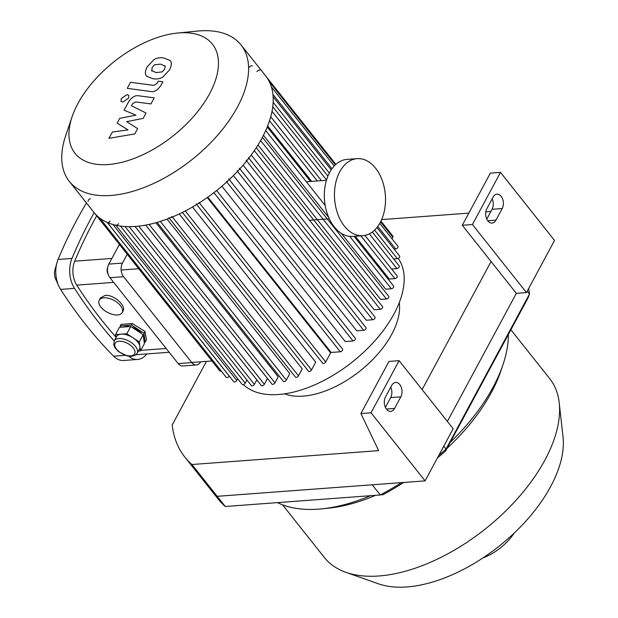<?xml version="1.0" encoding="UTF-8"?>
<svg xmlns="http://www.w3.org/2000/svg" width="618" height="618" viewBox="0 0 618 618"><rect width="100%" height="100%" fill="white"/><g stroke="black" fill="none" stroke-linecap="round" stroke-linejoin="round"><path stroke-width="0.93" d="M528.653 288.529A190.668 103.021 141.5 0 1 529.487 294.091L446.041 449.077A190.668 103.021 141.5 0 1 438.896 455.234M437.42 457.969A186.806 100.935 -38.5 0 0 445.624 450.978L528.151 297.714L529.487 294.091L527.208 291.225M225.276 506.497A190.668 103.021 141.5 0 1 218.208 499.097L210.12 488.923A190.668 103.021 -38.5 0 0 217.196 496.316L372.221 484.798L380.302 494.972L225.276 506.497L191.935 464.512A190.668 103.021 141.5 0 1 184.867 457.111A190.668 103.021 141.5 0 1 172.198 424.968L206.435 361.383M403.84 482.442A186.806 100.935 -38.5 0 1 383.021 494.686L380.302 494.972A190.668 103.021 141.5 0 0 401.484 482.619M445.624 450.978L446.041 449.077L443.755 446.204M500.495 172.376L554.547 240.441L526.474 292.584L516.331 293.334L447.37 421.422L516.331 293.334L462.279 225.269L490.352 173.125L500.495 172.376L472.422 224.512L462.279 225.269M282.526 504.798L324.388 557.513A143.847 77.721 -38.5 0 0 345.871 572.314L378.316 583.771A124.535 67.292 -38.5 0 0 499.089 546.196A124.535 67.292 -38.5 0 0 563.037 437.073L559.228 402.874A143.847 77.721 -38.5 0 0 549.672 378.595L510.893 329.765M345.871 572.314A143.847 77.721 -38.5 0 0 485.369 528.923A143.847 77.721 -38.5 0 0 559.228 402.874M277.505 502.612A151.086 81.638 -38.5 0 0 321.545 508.869L328.119 508.22A143.847 77.721 -38.5 0 0 375.535 495.327M447.069 448.289A143.847 77.721 -38.5 0 0 500.819 371.07L502.944 364.813A151.086 81.638 -38.5 0 0 508.39 334.415M321.545 508.869A151.086 81.638 -38.5 0 0 370.46 495.706M450.275 442.349A151.086 81.638 -38.5 0 0 502.944 364.813M482.921 557.923A38.324 20.711 -38.5 0 0 514.176 533.102M385.493 396.972L391.735 385.385A8.691 5.724 -94.3 0 1 395.636 382.449A8.691 5.724 -94.3 0 1 401.283 387.347A8.691 5.724 -94.3 0 1 400.827 396.841L394.585 408.428A8.691 5.724 -94.3 0 1 390.684 411.364A8.691 5.724 -94.3 0 1 385.037 406.466A8.691 5.724 -94.3 0 1 385.493 396.972M385.408 407.386L390.684 397.59A8.691 5.724 85.7 0 0 390.761 387.185M486.876 208.691L493.11 197.103A8.691 5.724 -94.3 0 1 497.019 194.16A8.691 5.724 -94.3 0 1 502.666 199.058A8.691 5.724 -94.3 0 1 502.21 208.552L495.968 220.139A8.691 5.724 -94.3 0 1 492.067 223.083A8.691 5.724 -94.3 0 1 486.412 218.185A8.691 5.724 -94.3 0 1 486.876 208.691M486.791 219.096L492.067 209.309A8.691 5.724 85.7 0 0 492.144 198.896M360.897 413.55L388.969 361.414L399.112 360.657L371.039 412.801L360.897 413.55L378.633 450.638L191.935 464.512M381.646 219.606L468.815 213.125M485.833 211.866L490.893 211.487M491.071 261.53L422.109 389.61M184.867 457.111L210.12 488.923A190.668 103.021 -38.5 0 0 217.196 496.316L425.091 480.866L453.172 428.722L399.112 360.657M425.091 480.866L371.039 412.801M526.474 292.584L472.422 224.512M72.113 116.702L65.693 135.651A109.672 59.258 -38.5 0 0 69.309 181.368L93.905 212.337A109.672 59.258 -38.5 0 0 216.64 190.537A109.672 59.258 -38.5 0 0 265.67 75.929L241.074 44.959A109.672 59.258 -38.5 0 0 199.49 30.9A109.672 59.258 -38.5 0 0 197.366 31.085L177.451 33.048A87.733 47.408 -38.5 0 0 72.113 116.702A87.733 47.408 -38.5 0 0 117.435 163.276A87.733 47.408 -38.5 0 0 211.781 89.409A87.733 47.408 -38.5 0 0 179.15 32.901A87.733 47.408 -38.5 0 0 177.451 33.048M69.309 181.368A109.672 59.258 -38.5 0 0 192.043 159.568A109.672 59.258 -38.5 0 0 241.074 44.959M168.915 217.737A1.931 1.043 -38.5 0 0 170.352 217.799A1.931 1.043 -38.5 0 0 171.874 216.431M196.13 203.863A1.931 1.043 -38.5 0 0 197.575 203.925A1.931 1.043 -38.5 0 0 199.089 202.557M226.443 181.545A1.931 1.043 -38.5 0 0 228.336 180.471A1.931 1.043 -38.5 0 0 228.737 178.896M237.111 170.877A1.931 1.043 -38.5 0 0 239.004 169.803A1.931 1.043 -38.5 0 0 239.405 168.227M246.111 160.34A1.931 1.043 -38.5 0 0 248.003 159.266A1.931 1.043 -38.5 0 0 248.405 157.69M259.9 70.305A1.931 1.043 -38.5 0 0 258.463 70.251A1.931 1.043 -38.5 0 0 256.941 71.618M252.376 65.941A1.931 1.043 -38.5 0 0 250.939 65.887A1.931 1.043 -38.5 0 0 249.417 67.246M90.514 198.733A1.931 1.043 -38.5 0 0 88.621 199.807A1.931 1.043 -38.5 0 0 88.219 201.383M107.192 222.326A1.931 1.043 -38.5 0 0 108.637 222.38A1.931 1.043 -38.5 0 0 110.158 221.02M115.62 225.022A1.931 1.043 -38.5 0 0 117.057 225.076A1.931 1.043 -38.5 0 0 118.579 223.708M138.71 268.73L121.151 270.035M211.966 360.966L191.704 362.472M243.384 384.597A100.016 54.044 -38.5 0 0 354.438 360.309A100.016 54.044 -38.5 0 0 398.216 258.424M364.921 235.388L397.15 275.968A1.931 1.043 141.5 0 1 396.756 277.552A1.931 1.043 141.5 0 1 394.863 278.618L389.247 279.035L355.265 236.238M311.704 181.391L267.694 125.979M354.091 236.323L393.62 286.103A1.931 1.043 141.5 0 1 393.218 287.679A1.931 1.043 141.5 0 1 391.325 288.753L385.671 289.178L341.383 233.411M328.691 217.428L263.484 135.319M262.449 137.32L388.737 296.339A1.931 1.043 141.5 0 1 388.343 297.915A1.931 1.043 141.5 0 1 386.451 298.988L380.642 299.421L258.023 145.021M254.299 150.722L380.255 309.324L374.191 309.772L251.271 154.987M246.628 160.989L372.716 319.753L366.273 320.232L243.137 165.176M237.528 171.395L363.716 330.298L356.733 330.815L233.449 175.582M226.76 181.939L353.048 340.958L345.246 341.538L221.893 186.219M213.928 192.654L340.294 351.781L331.171 352.453L207.833 197.15M207.269 197.551L330.607 352.855L325.694 361.97A1.931 1.043 141.5 0 1 324.172 363.338A1.931 1.043 141.5 0 1 322.735 363.284L196.655 204.519M192.499 206.991L315.721 362.156L311.526 369.95A1.931 1.043 141.5 0 1 310.004 371.318A1.931 1.043 141.5 0 1 308.56 371.256L182.403 212.399M179.205 213.944L302.233 368.861L298.479 375.844A1.931 1.043 141.5 0 1 296.957 377.212A1.931 1.043 141.5 0 1 295.512 377.158L169.293 218.216M167.045 219.073L289.788 373.635L286.327 380.07A1.931 1.043 141.5 0 1 284.805 381.437A1.931 1.043 141.5 0 1 283.368 381.376L157.088 222.372M155.867 222.712L278.224 376.779L274.964 382.836A1.931 1.043 141.5 0 1 273.442 384.203A1.931 1.043 141.5 0 1 271.997 384.149L145.67 225.076L267.447 378.455L264.319 384.257A1.931 1.043 141.5 0 1 262.797 385.624A1.931 1.043 141.5 0 1 261.36 385.57L134.987 226.435M379.761 223.392L397.953 246.296A1.931 1.043 141.5 0 1 397.552 247.872A1.931 1.043 141.5 0 1 395.667 248.946L394.091 249.062M376.972 227.509L399.637 256.045A1.931 1.043 141.5 0 1 399.236 257.621A1.931 1.043 141.5 0 1 397.343 258.695L393.689 258.965M372.306 232.044L399.228 265.949A1.931 1.043 141.5 0 1 398.826 267.524A1.931 1.043 141.5 0 1 396.941 268.598L391.611 268.992M94.569 213.148L219.869 370.924A1.931 1.043 -38.5 0 0 221.229 371.016M99.714 218.015L226.273 377.374A1.931 1.043 -38.5 0 0 227.71 377.436A1.931 1.043 -38.5 0 0 229.232 376.068L229.255 376.022M107.285 222.441L233.797 381.739A1.931 1.043 -38.5 0 0 235.234 381.8A1.931 1.043 -38.5 0 0 236.756 380.433L237.683 378.718M115.751 225.191L242.217 384.435A1.931 1.043 -38.5 0 0 243.662 384.496A1.931 1.043 -38.5 0 0 245.184 383.129L246.891 379.962M125.006 226.489L251.426 385.678A1.931 1.043 -38.5 0 0 252.87 385.732A1.931 1.043 -38.5 0 0 254.392 384.365L256.818 379.854M380.255 309.324A1.931 1.043 -38.5 0 0 382.148 308.251A1.931 1.043 -38.5 0 0 382.55 306.675L256.308 147.717M372.716 319.753A1.931 1.043 -38.5 0 0 374.601 318.679A1.931 1.043 -38.5 0 0 375.002 317.104L248.822 158.216M363.716 330.298A1.931 1.043 -38.5 0 0 365.609 329.224A1.931 1.043 -38.5 0 0 366.01 327.648L239.892 168.838M353.048 340.958A1.931 1.043 -38.5 0 0 354.941 339.885A1.931 1.043 -38.5 0 0 355.342 338.309L229.301 179.599M340.294 351.781A1.931 1.043 -38.5 0 0 342.187 350.707A1.931 1.043 -38.5 0 0 342.588 349.131L216.64 190.537M392.013 238.811L392.839 237.266A1.931 1.043 -38.5 0 0 392.901 236.176L380.951 221.12M284.55 393.82A76.771 41.483 -38.5 0 0 359.97 371.016A76.771 41.483 -38.5 0 0 399.259 302.727M137.659 128.606L126.667 121.661L143.16 118.386L146.033 113.055L131.464 105.717L132.484 103.816L135.62 101.916L150.962 103.932L154.245 97.837L138.54 95.782C134.956 95.18 131.588 97.281 128.451 102.094L124.11 110.174L135.937 115.157L119.707 118.362L117.142 123.129L127.988 129.911L112.345 132.036L108.953 138.332L134.786 133.936L137.659 128.606M151.526 70.483L156.06 72.592L162.155 71.904L164.635 69.216L165.207 66.226L160.634 64.11L154.577 64.805L152.074 67.54L151.858 71.101M165.207 66.226L164.882 65.616M145.778 74.786L146.543 76.199L152.777 78.687C156.493 79.382 159.83 78.841 162.797 77.065L169.548 69.88C171.302 66.265 171.765 63.615 170.954 61.924L170.189 60.51L163.909 58.015C160.232 57.327 156.91 57.868 153.936 59.645L147.154 66.875C145.415 70.475 144.96 73.109 145.778 74.786M127.254 88.366L150.908 91.534C154.477 92.159 157.845 90.058 161.004 85.245L162.874 81.777L158.254 81.159L156.987 83.5L153.851 85.392L130.537 82.271L127.254 88.366M128.621 98.092L128.776 95.296L126.906 94.67L121.221 98.641L121.058 101.429L122.928 102.063L128.621 98.092M114.191 340.92L116.532 336.571A13.032 6.821 28.3 0 1 121.182 334.168A13.032 6.821 28.3 0 1 133.063 337.83A13.032 6.821 28.3 0 1 139.884 346.42A13.032 6.821 28.3 0 1 139.483 348.931L137.142 353.28A13.032 6.821 -151.7 0 0 132.576 343.523A13.032 6.821 -151.7 0 0 118.841 338.51A13.032 6.821 -151.7 0 0 114.191 340.92L113.766 344.952L115.01 347.787L118.617 351.688L127.254 355.937L130.962 356.37L135.018 355.389L137.142 353.28M115.937 337.667L115.535 334.585L126.829 333.743L139.297 341.916L140.471 350.924L138.324 351.078M140.471 350.924L144.373 343.678L143.198 334.67L130.73 326.505L119.436 327.339L115.535 334.585M130.73 326.505L126.829 333.743M143.198 334.67L139.297 341.916M124.272 326.984A11.587 6.064 28.3 0 1 126.62 326.428A11.587 6.064 28.3 0 1 129.541 326.59M131.603 327.076A11.587 6.064 28.3 0 1 141.476 333.542M145.153 342.233L146.458 339.8L144.96 331.402L143.979 333.226L145.153 342.233L144.187 342.302M120.394 327.27L120.216 325.895L121.028 324.388L132.322 323.554L144.96 331.402M120.216 325.895L131.51 325.053L132.322 323.554M131.51 325.053L143.979 333.226M200.68 361.808A9.656 6.358 -94.3 0 1 196.4 364.96L182.781 365.972A9.656 6.358 -94.3 0 1 178.169 363.585L109.965 277.706A9.656 6.358 -94.3 0 1 108.66 275.535A9.656 6.358 -94.3 0 1 107.972 266.227A9.656 6.358 -94.3 0 1 108.814 264.11L119.413 244.427M107.972 266.227L107.432 268.142A5.794 3.816 85.7 0 0 107.849 273.72L108.66 275.535M109.965 277.706L123.585 276.694A9.656 6.358 -94.3 0 1 122.434 263.098L108.814 264.11M123.585 276.694L191.789 362.573L178.169 363.585M196.4 364.96A9.656 6.358 -94.3 0 1 191.789 362.573M117.528 314.979A13.032 6.821 28.3 0 1 103.793 309.966A13.032 6.821 28.3 0 1 99.235 300.209A13.032 6.821 28.3 0 1 103.886 297.799A13.032 6.821 28.3 0 1 117.621 302.812A13.032 6.821 28.3 0 1 122.186 312.569A13.032 6.821 28.3 0 1 117.528 314.979M99.235 300.209L100.456 297.946L105.199 295.373C113.704 294.292 126.551 305.895 123.021 311.016L122.186 312.569M146.767 353.929A24.133 15.898 -94.3 0 1 137.613 359.452L123.708 360.487A24.133 15.898 -94.3 0 1 113.666 356.207A447.1 294.5 -94.3 0 1 60.61 289.402A24.133 15.898 -94.3 0 1 58.71 285.879A24.133 15.898 -94.3 0 1 56.987 262.611A24.133 15.898 -94.3 0 1 58.077 259.467A447.1 294.5 -94.3 0 1 86.466 202.967M56.987 262.611L54.963 269.78A9.656 6.358 85.7 0 0 55.659 279.089L58.71 285.879M114.183 340.935A447.1 294.5 -94.3 0 1 74.515 288.367A24.133 15.898 -94.3 0 1 71.982 258.432A447.1 294.5 -94.3 0 1 94.16 212.654M127.2 254.237L122.434 263.098M137.613 359.452A24.133 15.898 -94.3 0 1 128.698 356.215M96.694 215.821A442.272 291.317 85.7 0 0 74.708 261.182A19.305 12.715 85.7 0 0 76.74 285.13A442.272 291.317 85.7 0 0 115.852 336.988M136.068 354.639A19.305 12.715 85.7 0 0 137.258 354.639L169.177 352.268M357.127 158.656L346.984 159.413A38.617 25.438 85.7 0 0 324.481 199.807A38.617 25.438 85.7 0 0 352.708 236.431L362.851 235.674A38.617 25.438 85.7 0 0 380.194 222.611A38.617 25.438 85.7 0 0 382.233 180.41A38.617 25.438 85.7 0 0 357.127 158.656A38.617 25.438 85.7 0 0 334.624 199.05A38.617 25.438 85.7 0 0 362.851 235.674M390.684 397.59L400.827 396.841M386.389 409.031L394.585 408.428M492.067 209.309L502.21 208.552M487.772 220.75L495.968 220.139M272.947 94.43L331.966 168.737M377.791 226.443L395.667 248.946M273.179 102.341L329.332 173.055M374.624 230.089L397.343 258.695M272.059 111.348L326.551 179.962M369.355 233.859L396.941 268.598M269.556 120.834L317.312 180.974M360.873 235.821L394.863 278.618M265.74 130.614L325.176 205.462M349.742 236.385L391.325 288.753M199.328 202.851L325.694 361.97M185.253 210.954L311.526 369.95M172.322 216.995L298.479 375.844M160.309 221.391L286.327 380.07M149.123 224.38L274.964 382.836M138.718 226.103L264.319 384.257M107.2 222.403L229.232 376.068M112.885 224.458L236.756 380.433M120.417 226.034L245.184 383.129M129.116 226.628L254.392 384.365M269.378 81.8L335.342 164.867M380.595 221.847L392.839 237.266M260.649 140.587L386.451 298.988M119.073 341.229A11.101 5.817 28.3 0 1 135.002 351.665A11.101 5.817 28.3 0 1 120.572 352.739A11.101 5.817 28.3 0 1 119.073 341.229M71.982 258.432L58.077 259.467M74.515 288.367L60.61 289.402M125.23 355.35L113.666 356.207M76.74 285.13L113.681 282.387M111.873 258.424L74.708 261.182M166.165 348.467L140.773 350.36M334.199 166.018L271.418 86.968M331.194 169.865L273.156 96.779M327.911 176.138L272.793 106.736M321.468 180.665L270.769 116.825M310.53 181.483L267.277 127.022M266.312 76.763L335.883 164.373M309.541 220.278L329.309 218.803M306.381 181.785L326.451 180.294"/></g></svg>
